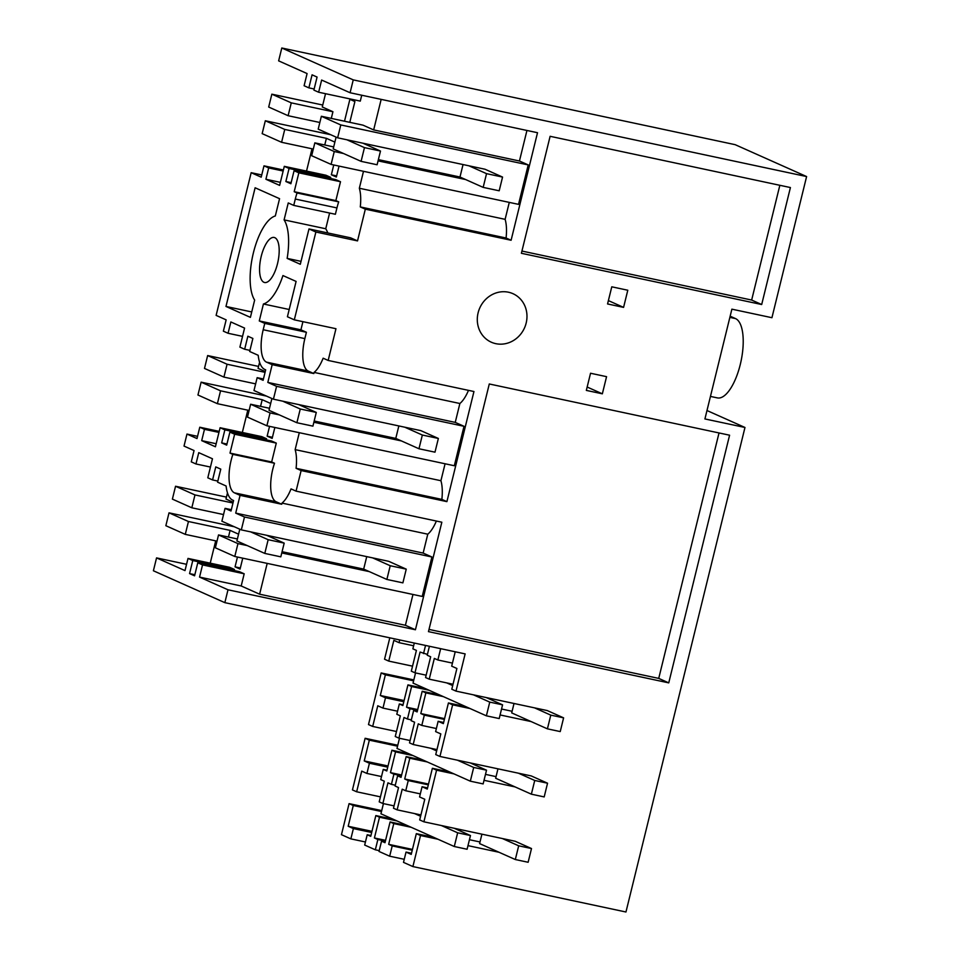 <?xml version="1.0" encoding="UTF-8"?>
<svg xmlns="http://www.w3.org/2000/svg" width="960" height="960" viewBox="0 0 960 960"><rect width="100%" height="100%" fill="white"/><g stroke="black" fill="none" stroke-linecap="round" stroke-linejoin="round"><path stroke-width="1.44" d="M291.276 102.852L271.848 94.176L268.692 107.04L288.12 115.716L291.276 102.852L332.928 111.732L322.272 106.98L325.536 93.696M322.752 105.036L271.848 94.176M334.872 142.104L326.4 138.324L284.748 129.432L281.592 142.296L262.164 133.632L265.32 120.768L330.636 134.7M284.748 129.432L265.32 120.768M281.592 142.296L313.308 149.064M319.836 122.484L288.12 115.716M331.296 118.392L332.928 111.732M326.4 138.324L324.756 144.984M329.604 213.036L325.74 228.768L284.088 219.888L288.252 202.944L293.736 205.392L335.388 214.272L336.948 207.924A28.776 10.944 102 0 1 338.712 201.864L297.06 192.984L294.204 191.7L298.848 172.836L294.084 170.712L290.88 183.744L285.864 181.512L289.068 168.48L284.304 166.344L325.956 175.236L330.72 177.36L330.444 178.464M294.084 170.712L335.736 179.592L340.5 181.716L335.856 200.592L294.204 191.7M338.712 201.864L335.856 200.592M325.74 228.768A45.156 17.172 102 0 1 327.78 232.944M284.088 219.888A45.156 17.172 102 0 1 287.148 258.396L300.312 264.276L308.988 228.936L350.64 237.828L357.528 240.9L315.876 232.02L294.312 319.836L287.412 316.752L296.1 281.424L282.936 275.556A45.156 17.172 102 0 1 263.424 303.996L259.272 320.94L300.924 329.82L302.916 321.672M363.492 171.312L359.34 188.244A31.884 12.12 102 0 1 360.288 206.928L365.328 209.172L357.528 240.9M339.048 166.092L336.36 177.024L331.344 174.78L333.756 164.964M306.528 171.084L312 148.788M526.944 130.464L519.444 161.004L528.216 164.916L518.532 204.36L331.092 164.4L311.664 155.724L314.832 142.86L334.26 151.536L343.548 153.516M528.216 164.916L340.788 124.944L337.632 137.808L318.204 129.144L321.36 116.28L340.788 124.944M468.984 165.828L486.54 173.652L502.56 177.072L485.004 169.236L337.632 137.808M465.624 179.544L378.072 160.872M331.092 164.4L334.26 151.536M519.444 161.004L373.668 129.912L363.012 125.16L321.36 116.28M381.168 99.372L373.668 129.912M349.788 122.34L354.9 101.556L349.884 99.324L344.508 121.212M281.796 48L735.156 144.672L806.604 176.556L353.244 79.884L281.796 48L278.64 60.864L307.092 73.56L304.104 85.74L308.868 87.864L312.072 74.832L317.076 77.064L313.884 90.108L318.648 92.232L360.288 101.112L361.74 95.232M308.868 87.864L314.148 88.992M318.648 92.232L321.636 80.052L350.088 92.748L537.516 132.72L511.104 240.252L506.076 238.008L360.288 206.928M353.244 79.884L350.088 92.748M186.552 564.3L156.552 557.904L153.396 570.768L224.844 602.652L228 589.788L415.428 629.76L441.84 522.216L296.064 491.136L301.128 470.556L446.904 501.636L441.864 499.392A31.884 12.12 -78 0 0 440.916 480.72L445.08 463.776M234.432 492.84L276.084 501.72L281.724 504.24L240.072 495.36L234.432 492.84A28.776 10.944 102 0 1 231.096 460.428A28.776 10.944 102 0 1 232.86 454.368L230.004 453.084L234.636 434.22L229.884 432.096L226.68 445.128L221.664 442.896L224.868 429.864L220.104 427.728L215.424 446.772L201.696 440.64L204.48 429.324L199.776 427.224L197.004 438.552L186.972 434.076L184.02 446.076L194.052 450.552L191.268 461.868L195.972 463.968L198.756 452.652L212.472 458.772L207.804 477.816L212.568 479.94L215.76 466.908L220.776 469.14L217.572 482.172L226.104 485.988A36.312 13.8 102 0 0 232.644 500.124L233.58 500.544L231.012 511.008L225.06 508.356L231.336 509.688M186.972 434.076L197.544 436.332M284.304 166.344L279.624 185.388L265.908 179.256L268.68 167.94L263.988 165.84L261.204 177.168L251.172 172.692L216.12 315.384L226.152 319.86L223.368 331.176L228.072 333.276L230.856 321.96L244.572 328.08L239.904 347.124L244.668 349.248L247.86 336.216L252.876 338.448L249.672 351.492L258.204 355.296A36.312 13.8 102 0 0 264.744 369.432L265.68 369.852L263.112 380.316L257.16 377.664L263.436 378.996M251.172 172.692L261.744 174.948M365.436 841.98L350.856 838.872L341.46 834.684L349.08 803.64L381.732 810.6M365.004 772.584L361.728 771.12L356.652 791.784L352.452 789.912L365.124 738.288L397.776 745.248M381.18 672.948L385.38 674.82L380.304 695.484L385.5 697.8L382.98 708.096L377.772 705.78L372.696 726.444L368.496 724.572L381.18 672.948L413.832 679.908M399.72 639.948L399.048 642.672L393.852 640.344L388.752 661.104L384.552 659.22L389.808 637.824M297.06 192.984A28.776 10.944 -78 0 0 295.296 199.044L293.736 205.392M298.848 172.836L340.5 181.716M404.784 427.212L422.34 435.036L438.36 438.456L420.804 430.62L273.42 399.192L253.992 390.528L257.16 377.664M273.42 399.192L276.588 386.328L267.816 382.416L272.172 364.668L266.532 362.148A28.776 10.944 102 0 1 263.196 329.736L304.848 338.616L306.408 332.268L300.924 329.82M259.272 320.94L264.756 323.388L263.196 329.736M308.988 228.936L315.876 232.02M273.9 273.864A23.028 8.76 102 0 1 264.576 282.504A23.028 8.76 102 0 1 259.56 269.076A23.028 8.76 102 0 1 264.852 246.096A23.028 8.76 102 0 1 274.176 237.468A23.028 8.76 102 0 1 279.192 250.896A23.028 8.76 102 0 1 273.9 273.864M255.12 187.776L225.972 306.456L250.404 317.364L254.652 300.084A45.156 17.172 102 0 1 253.392 252.852A45.156 17.172 102 0 1 275.316 215.964L279.564 198.684L255.12 187.776M291.156 182.64L285.864 181.512M289.068 168.48L330.72 177.36M265.908 179.256L280.368 182.352M268.68 167.94L283.152 171.024M283.404 169.992L263.988 165.84M359.34 188.244L505.116 219.336L509.28 202.392M506.076 238.008A31.884 12.12 -78 0 0 505.116 219.336M333.708 146.892L314.832 142.86M336.636 175.908L331.344 174.78M365.328 209.172L511.104 240.252M412.896 866.568L420.528 835.524L416.328 833.652L411.228 854.4L406.032 852.084L403.5 862.368L412.896 866.568L625.956 912L744.972 427.476L706.992 410.532M744.972 427.476L704.916 418.944L731.88 309.168L771.936 317.712L806.604 176.556M730.152 316.2L735.552 318.6A40.728 15.492 102 0 1 740.28 364.488A40.728 15.492 102 0 1 717.372 397.896L710.46 396.42M521.388 253.284L550.116 136.308L790.416 187.548L761.688 304.524L521.388 253.284M266.532 362.148L308.184 371.028L313.824 373.548L314.1 372.408A31.884 12.12 102 0 0 323.136 358.2L328.164 360.444L335.964 328.716L294.312 319.836M328.164 360.444L473.952 391.524L446.904 501.636M455.22 651.78L451.692 666.168L456.9 668.484L451.8 689.232L456 691.116L465.132 653.892L224.844 602.652M456 691.116L547.308 710.58L563.604 717.852L560.232 731.58L547.416 728.844L511.704 712.908L514.02 703.488M452.628 704.832L448.428 702.96L443.352 723.624L438.144 721.296L435.624 731.604L440.82 733.92L435.744 754.584L439.944 756.456L452.628 704.832L470.088 708.552M500.088 714.948L531.12 721.572M439.944 756.456L531.252 775.932L547.548 783.204L544.188 796.92L531.372 794.184L495.66 778.248L497.964 768.828M427.56 787.908L422.076 786.732L419.568 796.944L424.776 799.26L419.7 819.924L423.9 821.808L436.572 770.172L454.032 773.904M484.032 780.3L515.076 786.912M423.9 821.808L515.208 841.272L531.504 848.544L528.132 862.272L515.316 859.536L479.604 843.6L481.92 834.18M420.528 835.524L437.988 839.244M467.988 845.64L499.02 852.264M668.748 682.872L729.588 435.204L489.288 383.976L428.46 631.632L668.748 682.872L658.728 678.396L429 629.412M602.352 393.816L586.332 390.408L590.544 373.248L606.564 376.668L602.352 393.816L587.16 387.036M508.452 292.212A26.568 24.492 114.1 0 0 478.836 310.356A26.568 24.492 114.1 0 0 491.304 342.204A26.568 24.492 114.1 0 0 495.816 343.668A26.568 24.492 114.1 0 0 525.444 325.524A26.568 24.492 114.1 0 0 512.964 293.688A26.568 24.492 114.1 0 0 508.452 292.212M623.58 307.38L607.56 303.96L611.784 286.812L627.792 290.232L623.58 307.38L608.388 300.6M779.844 185.292L751.656 300.048L521.94 251.052M761.688 304.524L751.656 300.048M719.016 432.96L658.728 678.396M232.86 454.368L274.512 463.248L271.656 461.976L276.288 443.1L271.524 440.976L229.884 432.096M276.084 501.72A28.776 10.944 102 0 1 272.748 469.308A28.776 10.944 102 0 1 274.512 463.248M296.064 491.136L291.036 488.892A31.884 12.12 102 0 1 282 503.1L427.776 534.192L423.144 553.08L235.716 513.108L240.072 495.36M282 503.1L281.724 504.24M436.368 521.052A31.884 12.12 102 0 1 427.776 534.192M299.292 432.684L295.14 449.628A31.884 12.12 102 0 1 296.088 468.312L301.128 470.556M274.848 427.476L272.16 438.408L267.144 436.164L269.556 426.348M270.672 403.488L262.2 399.696L260.556 406.368M242.328 432.468L247.8 410.172M220.104 427.728L261.756 436.62L266.52 438.744L266.244 439.848M228 589.788L199.548 577.092L202.536 564.912L197.772 562.788L194.58 575.82L189.564 573.588L192.768 560.556L188.004 558.42L185.004 570.6L156.552 557.904M242.748 558.168L240.06 569.1L235.044 566.856L237.456 557.04M237.396 538.968L218.532 534.936L215.364 547.8L234.792 556.476L237.96 543.612L218.532 534.936M369.312 571.62L281.772 552.948M247.248 545.592L237.96 543.612M372.684 557.904L390.228 565.728L406.248 569.148L388.704 561.312L241.32 529.884L244.488 517.02L431.916 556.992L422.22 596.436L234.792 556.476M267.192 563.376L259.62 594.192L405.408 625.284L412.968 594.468M405.408 625.284L415.428 629.76M259.62 594.192L241.2 585.972L199.548 577.092M202.536 564.912L244.188 573.792L241.2 585.972M244.188 573.792L239.424 571.668L197.772 562.788M194.844 574.716L189.564 573.588M234.144 570.54L234.42 569.436L229.656 567.312L188.004 558.42M192.768 560.556L234.42 569.436M238.572 534.18L230.1 530.388L228.456 537.06M210.228 563.16L215.7 540.864M174.636 529.62L185.28 534.372L188.448 521.508L169.02 512.844L165.852 525.708L174.636 529.62M217.008 541.14L185.28 534.372M241.32 529.884L221.892 521.22L225.06 508.356M244.488 517.02L235.716 513.108M431.916 556.992L423.144 553.08M195.972 463.968L210.444 467.052M233.16 502.26L225.972 499.056L227.484 492.9M212.568 479.94L217.848 481.068M223.536 514.56L191.82 507.792L194.976 494.928L232.968 503.028M226.452 497.112L175.548 486.252L194.976 494.928M175.548 486.252L172.392 499.116L191.82 507.792M230.1 530.388L188.448 521.508M240.336 567.984L235.044 566.856M234.336 526.764L169.02 512.844M308.184 371.028A28.776 10.944 102 0 1 304.848 338.616M314.1 372.408L459.876 403.5A31.884 12.12 -78 0 0 468.48 390.36M459.876 403.5L455.244 422.388L267.816 382.416M279.348 414.9L270.06 412.92L266.892 425.784L454.32 465.744L464.016 426.3L455.244 422.388M296.088 468.312L441.864 499.392M313.824 373.548L272.172 364.668M244.668 349.248L249.948 350.376M228.072 333.276L242.544 336.36M265.26 371.568L258.072 368.364L259.584 362.208M464.016 426.3L276.588 386.328M401.412 440.928L313.872 422.256M219.204 431.376L199.776 427.224M204.48 429.324L218.952 432.408M201.696 440.64L216.168 443.736M224.868 429.864L266.52 438.744M226.944 444.024L221.664 442.896M234.636 434.22L276.288 443.1M271.656 461.976L230.004 453.084M266.436 396.084L201.12 382.152L197.952 395.016L217.38 403.68L249.108 410.448M262.2 399.696L220.548 390.816L201.12 382.152M217.38 403.68L220.548 390.816M272.436 437.292L267.144 436.164M270.06 412.92L250.632 404.244L269.496 408.276M266.892 425.784L247.464 417.108L250.632 404.244M295.14 449.628L440.916 480.72M204.492 368.424L207.648 355.56L227.076 364.236L223.92 377.1L204.492 368.424M258.552 366.42L207.648 355.56M265.068 372.336L227.076 364.236M255.636 383.868L223.92 377.1M289.2 309.492L263.424 303.996M264.756 323.388L306.408 332.268M225.972 306.456L251.736 311.952M287.148 258.396L301.02 261.36M365.124 738.288L369.324 740.16L364.236 760.92L369.432 763.236L366.924 773.448L381.504 776.556M365.004 772.596L366.924 773.448M383.256 769.404L386.796 770.988L391.896 750.24L395.556 751.872L390.456 772.62L393.912 774.168L391.404 784.368L387.948 782.832L382.872 803.496L379.212 801.864L384.288 781.188L380.748 779.616L383.256 769.404L386.988 770.208M401.244 776.592L397.596 775.812L395.088 786.012L398.532 787.56L393.468 808.224L397.14 809.856L402.216 789.192L405.744 790.776L408.252 780.564L428.316 784.848M397.596 775.812L401.052 777.348L406.152 756.6L409.812 758.232L404.712 778.992L408.252 780.564M436.572 770.172L432.372 768.3L427.284 789.06L422.076 786.732M412.452 849.408L388.668 844.332L393.768 823.584L390.096 821.94L384.996 842.7L381.552 841.152L379.02 851.448L389.676 856.2L404.256 859.308M385.572 840.348L374.412 837.972L379.512 817.212L375.84 815.58L370.74 836.328L367.212 834.756L364.68 845.052L375.336 849.804L379.224 850.632M349.08 803.64L353.28 805.512L348.18 826.26L353.388 828.588L350.856 838.872M353.28 805.512L381.504 811.524M382.872 803.496L394.044 805.872M379.512 817.212L396.972 820.944M375.84 815.58L393.3 819.3M397.14 809.856L420.924 814.932M393.768 823.584L411.228 827.304M469.44 839.712L480 841.968M390.096 821.94L407.556 825.672M388.668 844.332L392.208 845.916L389.676 856.2M381.552 841.152L385.188 841.932M375.336 849.804L377.856 839.508L385.392 841.116M374.412 837.972L377.856 839.508M390.648 818.112L390.504 818.712M416.328 833.652L433.788 837.372M392.208 845.916L412.26 850.188M406.032 852.084L411.516 853.248M367.212 834.756L370.932 835.548M348.18 826.26L371.976 831.336M353.388 828.588L371.688 832.488M405.744 790.764L420.324 793.884M391.404 784.368L395.292 785.196M356.652 791.784L380.436 796.86M393.912 774.168L401.436 775.764M369.432 763.236L387.732 767.148M404.712 778.992L428.508 784.056M422.196 691.248L425.868 692.892L420.792 713.556L424.32 715.128L421.8 725.424L418.26 723.852L413.184 744.516L409.524 742.872L414.6 722.208L411.144 720.672L413.676 710.376L417.12 711.924L422.196 691.248L439.656 694.98M413.664 710.376L417.312 711.156M399.336 703.968L402.864 705.552L407.94 684.888L411.612 686.52L406.536 707.196L409.98 708.732L407.46 719.028L411.348 719.856M407.46 719.028L404.004 717.48L398.928 738.156L410.1 740.532M390.456 772.62L401.628 775.008M369.324 740.16L397.548 746.184M364.236 760.92L388.02 765.996M396.804 714.264L399.324 703.98L403.056 704.772M396.804 714.276L400.332 715.848L395.256 736.512L398.928 738.156M421.8 725.424L436.368 728.532M424.32 715.128L444.384 719.412M438.144 721.308L443.628 722.472M413.184 744.516L436.968 749.592M406.152 756.6L423.612 760.32M409.812 758.232L427.272 761.952M395.556 751.872L413.016 755.592M391.896 750.24L409.356 753.96M422.748 687.42L422.604 688.02M372.696 726.444L396.492 731.52M382.98 708.096L397.548 711.204M385.5 697.812L403.812 701.712M409.98 708.732L417.516 710.34M485.484 774.372L496.056 776.628M432.372 768.3L449.832 772.032M385.38 674.82L413.604 680.832M380.304 695.484L404.088 700.56M440.652 648.672L437.868 659.988L434.328 658.416L429.24 679.164L425.568 677.532L430.668 656.784L427.212 655.236L429.42 646.272M414.3 643.056L412.872 648.84L416.412 650.412L411.312 671.172L414.972 672.804L420.072 652.056L427.416 654.42M423.528 653.592L425.532 645.444M429.24 679.164L453.024 684.24M414.972 672.804L426.144 675.18M407.94 684.888L425.4 688.608M411.612 686.52L429.072 690.252M425.868 692.892L443.328 696.612M388.752 661.104L412.536 666.168M399.048 642.672L413.628 645.78M437.868 659.988L452.448 663.096M420.792 713.556L444.576 718.632M501.54 709.02L512.1 711.276M448.428 702.96L465.888 706.68M406.548 707.196L417.696 709.572M346.92 139.8L364.464 147.624L380.484 151.044L377.112 164.76L361.092 161.352L364.464 147.624M362.94 143.208L380.484 151.044M486.54 173.652L483.168 187.38L499.188 190.788L502.56 177.072M483.168 187.38L459.984 177.024L463.044 164.556M336.096 137.136L333.204 148.896L361.092 161.352M378.372 159.624L459.984 177.024M282.72 401.172L300.264 409.008L316.284 412.428L312.912 426.144L296.892 422.736L300.264 409.008M298.74 404.592L316.284 412.428M422.34 435.036L418.968 448.764L434.988 452.172L438.36 438.456M418.968 448.764L395.772 438.408L398.844 425.94M271.896 398.508L269.004 410.28L296.892 422.736M314.172 421.008L395.772 438.408M250.62 531.864L268.164 539.7L284.184 543.12L280.812 556.836L264.792 553.416L268.164 539.7M266.64 535.284L284.184 543.12M390.228 565.728L386.868 579.456L402.888 582.864L406.248 569.148M386.868 579.456L363.672 569.1L366.744 556.632M239.796 529.2L236.904 540.972L264.792 553.416M282.072 551.7L363.672 569.1M489.756 702.108L502.572 704.844L499.2 718.56L486.384 715.824L489.756 702.108L473.46 694.836M502.572 704.844L486.276 697.572M452.7 685.572L446.7 682.896M415.548 672.924L413.04 683.1L486.384 715.824M547.416 728.844L550.788 715.128L563.604 717.852M534.492 707.844L550.788 715.128M473.7 767.448L486.516 770.184L483.144 783.912L470.328 781.176L473.7 767.448L457.404 760.176M486.516 770.184L470.22 762.912M436.644 750.912L430.644 748.236M399.492 738.276L396.996 748.44L470.328 781.176M531.372 794.184L534.732 780.468L547.548 783.204M518.436 773.196L534.732 780.468M457.656 832.8L470.472 835.536L467.1 849.252L454.284 846.516L457.656 832.8L441.36 825.528M470.472 835.536L454.176 828.264M420.6 816.264L414.6 813.588M383.436 803.616L380.94 813.792L454.284 846.516M515.316 859.536L518.688 845.808L531.504 848.544M502.392 838.536L518.688 845.808M336.948 207.924L295.296 199.044M729.864 317.388L735.552 318.6"/></g></svg>
